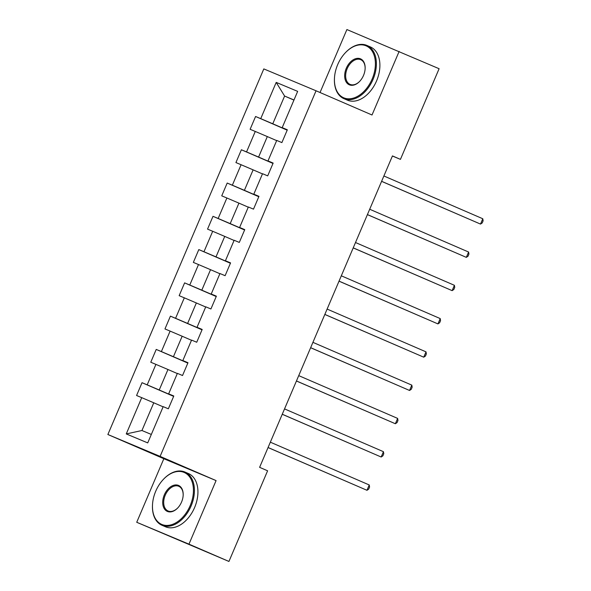 <?xml version="1.0" encoding="UTF-8"?>
<svg xmlns="http://www.w3.org/2000/svg" width="591" height="591" viewBox="0 0 591 591"><rect width="100%" height="100%" fill="white"/><g stroke="black" fill="none" stroke-linecap="round" stroke-linejoin="round"><path stroke-width="0.89" d="M136.728 522.281L188.965 544.156L216.077 480.594L163.84 458.719L136.728 522.281L228.939 561.45L267.605 470.798L259.612 467.341L392.446 155.913L400.439 159.371L439.106 68.719L346.895 29.55L320.041 92.506M163.84 458.719L107.872 434.511L263.815 68.911L316.052 90.785L160.109 456.385L107.872 434.511M276.204 82.393L260.734 118.651L255.578 116.493L250.119 129.296L255.275 131.453L246.543 151.931L241.387 149.767L235.927 162.569L241.084 164.726L232.344 185.205L227.195 183.047L221.736 195.843L226.885 198L218.153 218.478L213.004 216.321L207.544 229.116L212.694 231.28L203.961 251.751L198.805 249.594L193.346 262.397L198.502 264.554L189.77 285.032L184.614 282.875L179.154 295.67L184.311 297.827L175.571 318.305L170.422 316.148L164.963 328.943L170.112 331.1L161.38 351.579L156.231 349.421L150.771 362.224L155.921 364.381L147.189 384.859L142.032 382.695L136.573 395.497L141.729 397.654L126.26 433.92L147.72 442.903L163.19 406.645L168.339 408.802L173.798 396L168.649 393.842L177.381 373.364L182.53 375.521L187.99 362.726L182.841 360.569L191.573 340.091L196.729 342.248L202.188 329.453L197.032 327.288L205.764 306.818L210.921 308.975L216.38 296.172L211.223 294.015L219.963 273.537L225.112 275.694L230.571 262.899L225.422 260.742L234.154 240.264L239.303 242.421L244.763 229.626L239.614 227.469L248.346 206.99L253.502 209.148L258.961 196.345L253.805 194.188L262.537 173.71L267.693 175.874L273.153 163.072L267.996 160.915L276.736 140.436L281.885 142.594L287.344 129.798L282.195 127.641L297.657 91.376L276.204 82.393L284.603 96.052L272.776 123.785L287.241 130.042M168.649 393.842L173.747 396.125M173.695 396.243L159.23 389.986L167.962 369.508L177.3 373.549M147.189 384.859L159.23 389.986M155.921 364.381L167.962 369.508M182.841 360.569L187.938 362.852M187.886 362.97L173.422 356.713L182.161 336.235L191.499 340.276M161.38 351.579L173.422 356.713M170.112 331.1L182.161 336.235M197.032 327.288L202.129 329.579M202.085 329.689L187.62 323.44L196.352 302.961L205.69 306.995M175.571 318.305L187.62 323.44M184.311 297.827L196.352 302.961M211.223 294.015L216.328 296.298M216.276 296.416L201.812 290.159L210.544 269.681L219.882 273.722M189.77 285.032L201.812 290.159M198.502 264.554L210.544 269.681M225.422 260.742L230.52 263.025M230.468 263.143L216.003 256.886L224.735 236.407L234.073 240.448M203.961 251.751L216.003 256.886M212.694 231.28L224.735 236.407M239.614 227.469L244.711 229.751M244.659 229.869L230.195 223.612L238.934 203.134L248.272 207.175M218.153 218.478L230.195 223.612M226.885 198L238.934 203.134M253.805 194.188L258.902 196.471M258.858 196.589L244.393 190.332L253.125 169.861L262.463 173.894M232.344 185.205L244.393 190.332M241.084 164.726L253.125 169.861M267.996 160.915L273.101 163.197M273.049 163.315L258.585 157.058L267.317 136.58L276.654 140.621M246.543 151.931L258.585 157.058M255.275 131.453L267.317 136.58M282.195 127.641L287.292 129.924M293.941 100.093L284.603 96.052L293.986 99.982M260.734 118.651L272.776 123.785M188.965 544.156L228.939 561.45M216.077 480.594L160.109 456.385M316.052 90.785L372.02 114.994L399.132 51.424M392.402 156.009L400.439 159.371M163.109 406.822L153.771 402.789L141.943 430.514L151.326 434.444M126.26 433.92L141.943 430.514M141.729 397.654L153.771 402.789M255.578 116.493L287.189 130.168M241.387 149.767L272.998 163.441M227.195 183.047L258.799 196.714M213.004 216.321L244.608 229.995M198.805 249.594L230.416 263.268M184.614 282.875L216.225 296.542M170.422 316.148L202.026 329.815M156.231 349.421L187.835 363.096M142.032 382.695L173.643 396.369M381.594 181.348L480.513 224.085L381.609 181.311M482.788 218.751L483.128 220.812L482.219 222.94L480.513 224.085L482.788 218.751L383.884 175.978M372.138 79.031A28.294 18.676 -66.6 0 0 369.966 48.432A28.294 18.676 -66.6 0 0 345.225 52.902A28.294 18.676 -66.6 0 0 337.69 64.611A28.294 18.676 -66.6 0 0 334.491 77.717A28.294 18.676 -66.6 0 0 348.328 98.815A28.294 18.676 -66.6 0 0 372.138 79.031M345.343 52.776A28.989 19.134 113.4 0 1 345.469 52.643A28.989 19.134 113.4 0 1 366.9 45.426A28.989 19.134 113.4 0 1 373.039 79.416A28.989 19.134 113.4 0 1 343.888 98.638A28.989 19.134 113.4 0 1 334.469 78.071A28.989 19.134 113.4 0 1 334.484 77.894M363.524 75.426A14.147 9.338 113.4 0 1 359.756 81.277A14.147 9.338 113.4 0 1 347.382 83.516A14.147 9.338 113.4 0 1 346.304 68.216A14.147 9.338 113.4 0 1 358.205 58.324A14.147 9.338 113.4 0 1 365.12 68.874A14.147 9.338 113.4 0 1 363.524 75.426M365.112 69.051A13.453 8.88 -66.6 0 0 360.732 59.684A13.453 8.88 -66.6 0 0 347.205 68.6A13.453 8.88 -66.6 0 0 350.049 84.373A13.453 8.88 -66.6 0 0 359.882 81.152M366.9 45.426L370.417 46.948A28.989 19.134 113.4 0 1 376.556 80.937A28.989 19.134 113.4 0 1 347.405 100.152L343.888 98.638M190.169 505.645A28.294 18.676 -66.6 0 0 188.004 475.038A28.294 18.676 -66.6 0 0 163.264 479.508A28.294 18.676 -66.6 0 0 155.729 491.217A28.294 18.676 -66.6 0 0 152.53 504.322A28.294 18.676 -66.6 0 0 166.359 525.429A28.294 18.676 -66.6 0 0 190.169 505.645M163.382 479.382A28.989 19.134 113.4 0 1 163.5 479.249A28.989 19.134 113.4 0 1 184.939 472.032A28.989 19.134 113.4 0 1 191.078 506.029A28.989 19.134 113.4 0 1 161.919 525.244A28.989 19.134 113.4 0 1 152.508 504.677A28.989 19.134 113.4 0 1 152.515 504.5M181.563 502.04A14.147 9.338 113.4 0 1 177.795 507.891A14.147 9.338 113.4 0 1 165.421 510.122A14.147 9.338 113.4 0 1 164.335 494.822A14.147 9.338 113.4 0 1 176.244 484.93A14.147 9.338 113.4 0 1 183.158 495.48A14.147 9.338 113.4 0 1 181.563 502.04M183.144 495.657A13.453 8.88 -66.6 0 0 178.77 486.29A13.453 8.88 -66.6 0 0 165.244 495.206A13.453 8.88 -66.6 0 0 168.088 510.979A13.453 8.88 -66.6 0 0 177.913 507.758M184.939 472.032L188.455 473.554A28.989 19.134 113.4 0 1 194.594 507.551A28.989 19.134 113.4 0 1 165.436 526.766L161.919 525.244M367.403 214.622L466.321 257.366L367.417 214.585M468.597 252.032L468.936 254.086L468.028 256.221L466.321 257.366L468.597 252.032L369.693 209.251M353.211 247.902L452.13 290.639L353.226 247.858M454.405 285.305L454.745 287.359L453.829 289.494L452.13 290.639L454.405 285.305L355.501 242.524M339.012 281.176L437.938 323.912L339.035 281.131M440.214 318.579L440.546 320.64L439.638 322.767L437.938 323.912L440.214 318.579L341.31 275.805M324.821 314.449L423.74 357.186L324.836 314.412M426.015 351.859L426.355 353.913L425.446 356.048L423.74 357.186L426.015 351.859L327.111 309.078M310.63 347.73L409.548 390.466L310.644 347.685M411.824 385.133L412.163 387.186L411.255 389.321L409.548 390.466L411.824 385.133L312.92 342.352M296.438 381.003L395.357 423.74L296.453 380.959M397.632 418.406L397.972 420.46L397.056 422.595L395.357 423.74L397.632 418.406L298.728 375.632M282.239 414.276L381.165 457.013L282.262 414.239M383.441 451.687L383.773 453.74L382.865 455.868L381.165 457.013L383.441 451.687L284.537 408.906M268.048 447.55L366.974 490.294L268.063 447.513M369.242 484.96L369.582 487.014L368.673 489.149L366.974 490.294L369.242 484.96L270.338 442.179"/></g></svg>
